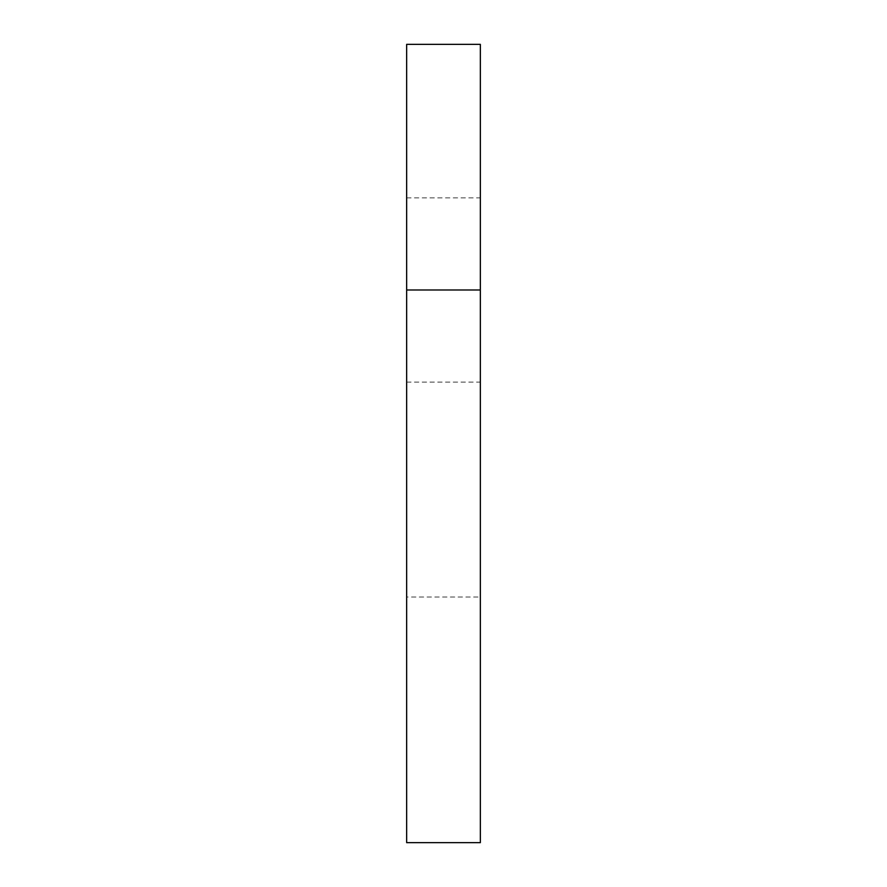 <?xml version="1.0" encoding="UTF-8"?>
<svg xmlns="http://www.w3.org/2000/svg" width="887" height="887" viewBox="0 0 887 887"><rect width="100%" height="100%" fill="white"/><g stroke="black" fill="none" stroke-linecap="round" stroke-linejoin="round"><path stroke-width="0.67" stroke-dasharray="4.43 3.33" d="M480.344 289.982L480.344 197.868L480.344 289.982M406.656 289.982L406.656 197.868L406.656 289.982M406.656 44.35L480.344 44.35L480.344 597.018L406.656 597.018L406.656 44.35M406.656 597.018L406.656 842.65L480.344 842.65L480.344 597.018M406.656 197.868L480.344 197.868M406.656 382.097L480.344 382.097"/><path stroke-width="1.33" d="M480.344 289.982L480.344 842.65L406.656 842.65L406.656 44.35L480.344 44.35L480.344 289.982L406.656 289.982"/></g></svg>
